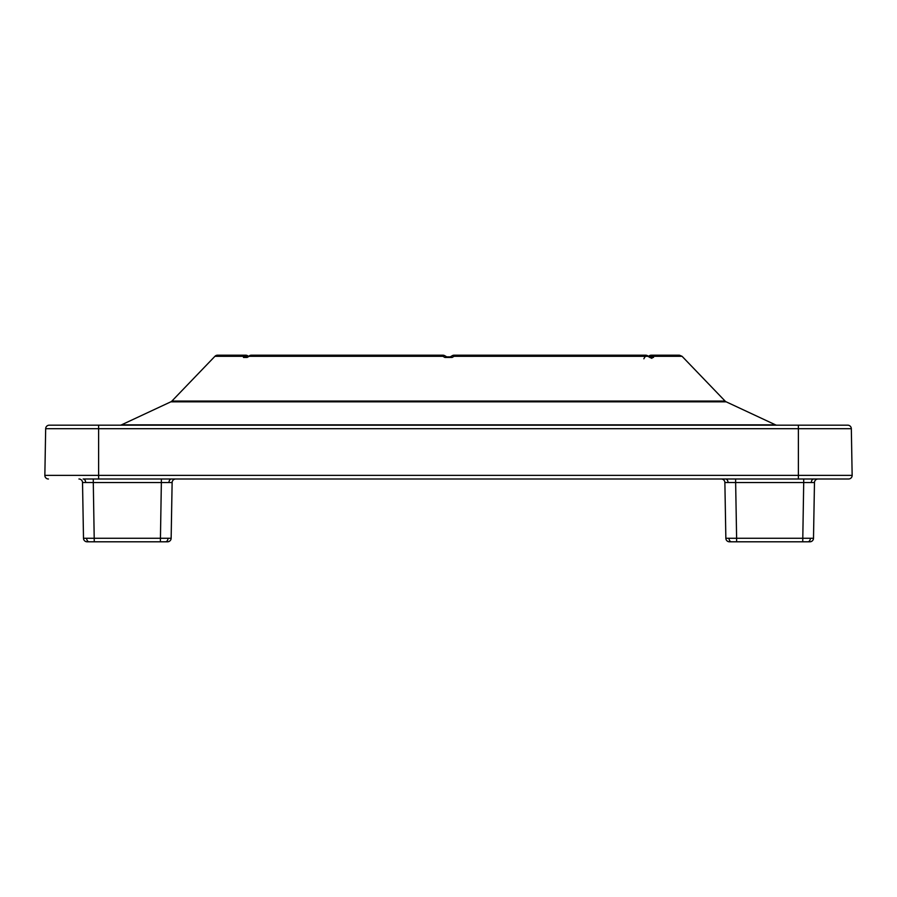 <?xml version="1.0" encoding="UTF-8"?>
<svg xmlns="http://www.w3.org/2000/svg" width="897" height="897" viewBox="0 0 897 897"><rect width="100%" height="100%" fill="white"/><g stroke="black" fill="none" stroke-linecap="round" stroke-linejoin="round"><path stroke-width="1.35" d="M776.993 425.178A3.588 3.588 0 0 1 775.479 424.842L726.155 401.822L170.845 401.822L121.521 424.842L775.479 424.842M120.007 425.178A3.588 3.588 0 0 0 121.521 424.842M648.8 356.445A3.588 3.207 0 0 1 653.521 356.3L653.509 357.455L649.888 357.455L647.881 356.3L454.14 356.3L452.133 357.455L444.867 357.455L442.86 356.3L249.119 356.3L247.112 357.455L243.491 357.455L243.479 356.3L214.944 356.3L171.91 401.06A3.588 3.588 0 0 1 170.845 401.822M651.256 355.201A3.588 3.588 0 0 0 648.621 356.344A3.588 3.588 0 0 1 651.256 355.201L679.466 355.201L651.256 355.201A3.588 3.151 90 0 1 653.521 356.3L682.056 356.3L725.09 401.06A3.588 3.588 0 0 0 726.155 401.822M214.944 356.3A3.588 3.588 0 0 1 217.534 355.201L245.744 355.201L217.534 355.201M442.916 355.201A3.588 3.588 0 0 1 444.71 355.672A3.588 1.603 -60.1 0 0 442.86 356.3L442.916 355.201L251.328 355.201L442.916 355.201M645.672 355.201A3.588 3.588 0 0 1 647.466 355.672A3.588 1.603 119.9 0 1 647.881 356.3A3.588 3.061 90 0 0 645.672 355.201L454.084 355.201L645.672 355.201M643.878 358.789A3.588 1.603 119.9 0 1 647.04 355.571M78.936 478.998A3.588 3.588 0 0 1 82.524 482.53L83.499 538.278L171.148 538.278A3.588 3.588 0 0 1 167.56 541.799L165.452 541.799L167.56 541.799M171.148 538.278L172.123 482.53L161.359 482.53L160.384 541.799L165.452 541.799L87.087 541.799L94.263 541.799L93.288 482.53L85.675 482.508A3.588 2.534 90 0 0 83.141 478.998L798.386 478.998L798.386 428.699L98.614 428.699L98.614 478.998M729.44 541.799L736.616 541.799L729.44 541.799A3.588 3.588 0 0 1 725.852 538.278L724.877 482.53A3.588 3.588 0 0 0 721.289 478.998M813.501 538.278L814.476 482.53L803.712 482.53L802.737 541.799L809.913 541.799L736.616 541.799L736.616 538.278L813.501 538.278A3.588 3.588 0 0 1 809.913 541.799M725.852 538.278L736.616 538.278L735.641 482.53L728.039 482.508A3.588 2.534 90 0 0 725.494 478.998M848.562 478.998A3.588 3.588 0 0 0 852.15 475.354L44.85 475.354A3.588 3.588 0 0 0 48.438 478.998A3.588 3.588 0 0 1 44.85 475.354L45.669 428.699A3.588 3.588 0 0 1 49.257 425.178L847.743 425.178A3.588 3.588 0 0 1 851.331 428.699L852.15 475.354A3.588 3.588 0 0 1 848.562 478.998L798.386 478.998M83.499 538.278A3.588 3.588 0 0 0 87.087 541.799A3.588 3.588 0 0 1 83.499 538.278L82.524 482.53L85.675 482.508M649.955 357.499L651.94 358.352M814.476 482.53A3.588 3.588 0 0 1 818.064 478.998A3.588 3.588 0 0 0 814.476 482.53M172.123 482.53A3.588 3.588 0 0 1 175.711 478.998A3.588 3.588 0 0 0 172.123 482.53M452.29 355.672A3.588 1.603 -119.9 0 1 454.14 356.3L454.084 355.201A3.588 3.588 0 0 0 452.29 355.672L450.283 356.838L446.717 356.838L444.71 355.672M647.466 355.672L649.473 356.838A3.588 1.603 120.3 0 1 649.888 357.455M452.133 357.455A3.588 1.603 -120.3 0 0 450.283 356.838M649.787 357.017A3.588 3.207 0 0 1 653.509 357.455M444.867 357.455A3.588 1.603 -59.7 0 1 446.717 356.838M249.534 355.672A3.588 1.603 -119.9 0 0 249.119 356.3A3.588 3.061 -90 0 1 251.328 355.201A3.588 3.588 0 0 0 249.534 355.672L247.135 357.365M247.112 357.455A3.588 1.603 -120.3 0 1 247.527 356.838L246.473 357.342M243.491 357.455A3.588 3.207 0 0 1 247.213 357.017M245.744 355.201A3.588 3.588 0 0 1 248.379 356.344A3.588 3.588 0 0 0 245.744 355.201A3.588 3.151 -90 0 0 243.479 356.3A3.588 3.207 0 0 1 248.2 356.445M86.65 538.301A3.588 2.534 90 0 0 89.195 541.799M167.997 538.301A3.588 2.534 90 0 1 165.452 541.799M729.003 538.301A3.588 2.534 90 0 0 731.548 541.799M810.35 538.301A3.588 2.534 90 0 1 807.805 541.799M93.288 478.998L93.288 482.53L161.359 482.53L161.359 478.998M168.961 482.508A3.588 2.534 90 0 1 171.506 478.998M728.039 482.508L724.877 482.53M735.641 478.998L735.641 482.53L803.712 482.53L803.712 478.998M811.325 482.508A3.588 2.534 90 0 1 813.859 478.998M171.91 401.06L725.09 401.06M98.614 425.178L98.614 428.699L45.669 428.699A3.588 3.588 0 0 1 49.257 425.178M847.743 425.178A3.588 3.588 0 0 1 851.331 428.699L798.386 428.699L798.386 425.178M682.056 356.3L679.466 355.201M450.26 356.849L448.522 357.32"/></g></svg>
